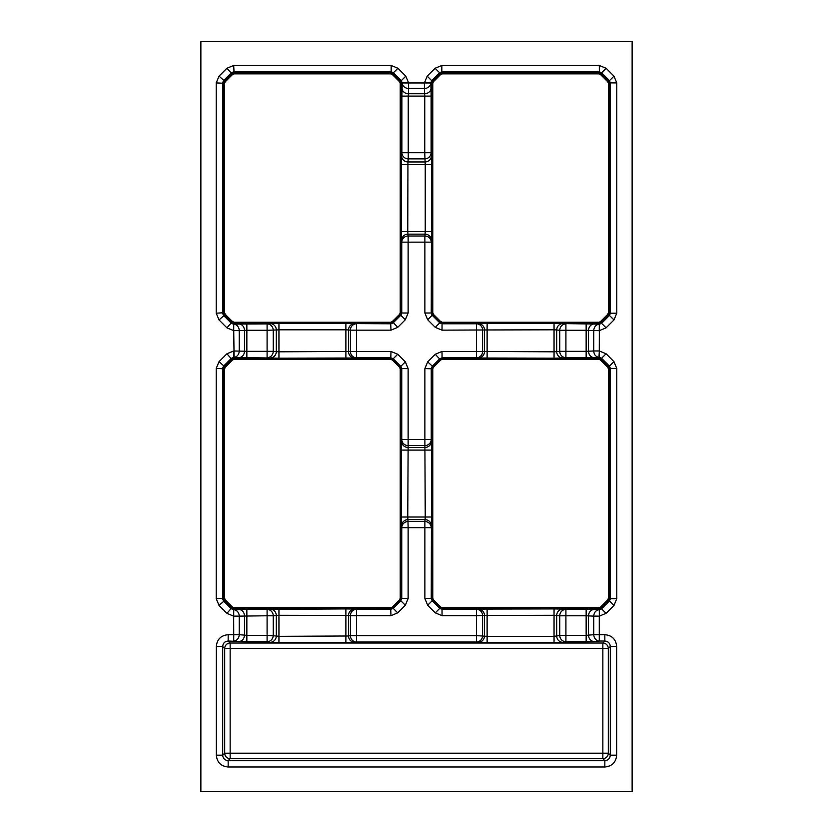 <?xml version="1.0" encoding="UTF-8"?>
<svg xmlns="http://www.w3.org/2000/svg" width="833" height="833" viewBox="0 0 833 833"><rect width="100%" height="100%" fill="white"/><g stroke="black" fill="none" stroke-linecap="round" stroke-linejoin="round"><path stroke-width="1.25" d="M200.868 791.35L200.868 41.65L632.132 41.65L632.132 791.35L200.868 791.35M598.906 323.214L598.906 322.256L598.937 323.162L601.114 322.246L600.468 321.6L598.906 322.256L442.271 322.256L440.699 321.6L433.431 314.333L432.775 312.76L432.775 83.342L433.431 81.769L440.699 74.501L442.261 73.845L598.906 73.845L600.468 74.501L607.746 81.769L608.392 83.342L608.392 312.76L607.746 314.333L600.468 321.6L601.155 322.288M397.924 68.264L393.415 72.773L391.166 71.836L391.166 65.474L397.924 68.264L405.806 76.157L408.597 82.956L424.403 82.956L427.194 76.157L435.076 68.264L441.834 65.474L599.333 65.474L606.091 68.264L613.973 76.157L616.774 82.904L616.774 313.198L613.973 319.945L606.091 327.827L599.333 330.628L599.333 324.266L601.582 323.329L601.134 322.225L608.382 314.978L607.746 314.333L608.423 315.009M613.973 319.945L609.475 315.447L610.402 313.198L609.298 312.833M608.423 81.082L607.746 81.769L608.382 81.124L609.298 83.342L609.298 312.75L608.434 314.926M598.906 72.888L598.906 73.845L598.937 72.94L601.124 73.866L608.434 81.176M609.298 83.29L610.402 82.904L609.475 80.655L608.371 81.113M601.082 73.825L601.582 72.773L599.333 71.836L598.885 72.94L442.281 72.94L441.834 71.836L439.585 72.773L440.105 73.804M440.011 73.814L440.699 74.501L440.053 73.856L442.219 72.94M440.043 73.866L432.754 81.155M433.431 81.769L432.785 81.124L431.869 83.342L431.869 312.833M431.869 83.269L430.765 82.904L431.005 88.215A6.372 5.519 -2.6 0 1 424.643 93.733L424.757 96.097L408.243 96.097L408.243 152.72L424.757 152.72L424.757 96.097L431.119 96.097L431.005 88.215M427.194 76.157L431.702 80.655L430.765 82.904L424.403 82.904M401.194 312.76L401.756 313L401.756 242.153L408.128 242.153L408.128 236.01A6.372 6.154 174.4 0 0 401.756 242.153L401.579 240.31A6.372 6.154 174.4 0 1 407.941 234.156L408.128 236.01L424.872 236.01L424.872 242.153L431.244 242.153A6.372 6.154 -174.4 0 0 424.872 236.01L425.059 234.156L407.941 234.156L407.764 231.522L401.402 231.522L401.579 155.792A6.372 6.154 5.6 0 0 407.941 161.946L407.764 231.522L425.236 231.522L425.059 234.156A6.372 6.154 -174.4 0 1 431.421 240.31L431.244 313L431.869 312.739L432.785 314.968L440.043 322.236L439.782 322.85L442.031 323.787L442.031 330.149L435.274 327.359L427.673 319.747L424.872 313L424.872 242.153L408.128 242.153L408.128 313L405.327 319.747L397.726 327.359L392.957 322.225L400.204 314.978L400.829 315.249L401.756 313L408.128 313M432.733 314.926L433.431 314.333L432.744 315.009M424.872 313L431.244 313L432.171 315.249L427.673 319.747M442.198 323.162L440.105 322.288M390.729 72.888L390.729 73.845L392.301 74.501L399.569 81.769L400.225 83.342L400.225 312.76L399.569 314.333L392.301 321.6L390.739 322.256L234.094 322.256L232.532 321.6L225.254 314.333L224.608 312.76L224.608 83.342L225.254 81.769L232.532 74.501L234.094 73.845L390.729 73.845L391.166 71.836L233.667 71.836L231.418 72.773L223.525 80.655L222.598 82.904L222.598 313.198L223.525 315.447L231.418 323.329L233.667 324.266L234.115 323.162L390.802 323.162M397.726 327.359L390.969 330.149L390.708 323.162L392.947 322.246L392.301 321.6L392.916 322.277M390.969 330.149L356.524 330.149L356.524 323.787A6.372 6.154 95.6 0 0 350.37 330.149L348.517 329.972A6.372 6.154 -84.4 0 1 354.671 323.6L390.969 323.787L393.218 322.85L400.829 315.249L405.327 319.747M400.267 314.926L401.131 312.833M408.597 82.904L402.235 82.904L401.298 80.655L400.267 81.176M400.256 81.082L399.569 81.769L400.215 81.124L401.131 83.342L402.235 82.956A6.372 5.519 2.6 0 0 408.597 88.475L408.243 96.097L401.881 96.097L401.881 152.72A6.372 6.154 5.6 0 0 408.243 158.874L407.941 161.946L425.059 161.946L425.236 164.58L401.402 164.58M401.131 83.29L401.131 312.75L400.225 312.76M392.916 73.825L390.802 72.94M224.629 81.113L219.027 76.157L226.909 68.264L231.928 73.804M231.845 73.814L232.532 74.501L231.886 73.856L234.104 72.94L233.667 65.474L391.166 65.474M234.094 73.845L234.094 72.94L390.719 72.94M231.876 73.866L224.577 81.155M225.254 81.769L224.608 81.124L223.702 83.342L223.702 312.833M223.702 83.269L216.226 82.904L219.027 76.157M216.226 313.198L223.702 312.739L224.608 314.968L231.876 322.236L226.909 327.827L219.027 319.945L216.226 313.198L216.226 82.904M224.566 314.926L225.254 314.333L224.577 315.009M234.031 323.162L231.928 322.288M354.671 358.003L278.951 358.18L278.951 351.807L350.37 351.453A6.372 6.154 84.4 0 0 356.524 357.826L354.671 358.003A6.372 6.154 -95.6 0 1 348.517 351.63L348.517 329.972L345.882 329.795L278.951 329.795L278.951 351.807L276.306 351.63A6.372 6.154 -84.4 0 1 270.163 358.003L246.849 357.701L246.849 351.339L267.091 351.339L267.091 330.274L246.849 330.274L246.849 351.339L244.486 351.214A6.372 5.519 -87.4 0 1 238.967 357.586L233.667 357.347L231.418 358.273L223.525 366.156L222.598 368.415L222.598 598.698L223.525 600.947L231.418 608.84L233.667 609.766L234.115 608.663L390.802 608.663M435.274 354.254L440.043 359.377L432.796 366.624L427.673 361.855L435.274 354.254L442.031 351.453L442.031 357.826L439.782 358.752L432.171 366.353L431.244 368.613L431.244 439.449A6.372 6.154 174.4 0 1 424.872 445.603L408.128 445.603L407.764 517.022L425.236 517.022L425.059 519.657A6.372 6.154 -174.4 0 1 431.421 525.81L431.244 598.5L424.872 598.5L424.872 527.664L408.128 527.664L408.128 598.5L405.327 605.258L397.726 612.859L390.969 615.66L390.708 608.663L392.947 607.746L400.204 600.489L400.829 600.749L401.756 598.5L401.131 598.333M392.895 607.798L392.301 607.111L390.739 607.757L234.094 607.757L232.532 607.111L225.254 599.833L224.608 598.271L224.608 368.842L225.254 367.28L232.532 360.002L234.094 359.356L390.729 359.356L392.301 360.002L399.569 367.28L400.225 368.842L400.225 598.271L399.569 599.833L392.301 607.111L392.989 607.788M390.969 615.66L356.524 615.66L356.524 609.287A6.372 6.154 95.6 0 0 350.37 615.66L348.517 615.472A6.372 6.154 95.6 0 1 354.671 609.11L390.969 609.287L393.218 608.361L392.957 607.736M401.194 598.271L400.215 600.478L399.569 599.833L400.256 600.52M397.726 354.254L393.218 358.752L390.969 357.826L356.524 357.826L356.524 351.453L350.37 351.453L350.37 330.149L356.524 330.149L356.524 351.453L390.969 351.453L397.726 354.254L405.327 361.855L408.128 368.613L401.756 368.613L400.829 366.353L400.267 366.676M400.256 366.593L399.569 367.28L400.215 366.635L401.131 368.852L401.756 368.613L401.756 439.449A6.372 6.154 -174.4 0 0 408.128 445.603L408.128 439.449L424.872 439.449L424.872 368.613L427.673 361.855M401.131 368.8L401.131 598.261L400.225 598.271M390.969 351.453L390.802 358.45M390.729 358.388L390.729 359.356L390.729 358.44L392.947 359.367L393.218 358.752L400.829 366.353L405.327 361.855M392.916 359.325L400.204 366.624M231.845 359.325L232.532 360.002L231.928 359.315M231.886 359.356L234.104 358.44L233.719 330.628L226.909 327.827M234.094 359.356L234.094 358.44L390.719 358.44M224.629 366.614L219.027 361.657L226.909 353.775L231.866 359.377L224.577 366.666M225.254 367.28L224.608 366.635L223.702 368.842L223.702 598.333M223.702 368.78L216.226 368.415L219.027 361.657M224.629 600.499L219.027 605.456L216.226 598.698L223.702 598.24L224.608 600.478L231.928 607.798M224.566 600.426L225.254 599.833L224.577 600.52M270.163 609.11A6.372 6.154 84.4 0 1 276.306 615.472L273.245 615.774A6.372 6.154 -95.6 0 0 267.091 609.412L345.882 608.933L345.882 642.712L278.951 642.712L278.951 636.35L348.517 635.995L348.517 615.472L278.951 615.295L278.951 636.35L276.306 635.995A6.372 6.143 101.1 0 1 270.163 642.358L267.091 641.754L246.849 641.754L246.849 635.392L244.486 635.152L244.486 615.899A6.372 5.519 -92.6 0 0 238.967 609.527L246.849 609.412L246.849 635.392L267.091 635.392L267.091 615.774L239.238 616.139A6.372 5.519 -92.6 0 0 233.719 609.766L233.667 616.139L226.909 613.338L231.866 607.736L234.063 608.663L234.094 607.757L234.094 608.725M598.906 608.725L598.906 607.757L598.937 608.663L601.114 607.746L608.382 600.489L607.746 599.833L600.468 607.111L598.906 607.757L442.271 607.757L440.699 607.111L433.431 599.833L432.775 598.271L432.775 368.842L433.431 367.28L440.699 360.002L442.261 359.356L598.906 359.356L600.468 360.002L607.746 367.28L608.392 368.842L608.392 598.271L607.746 599.833L608.423 600.52M601.072 607.798L600.468 607.111L601.155 607.788M599.333 330.628L599.281 350.974L606.091 353.775L613.973 361.657L616.774 368.415L616.774 598.698L613.973 605.456L606.091 613.338L599.333 616.139L599.333 609.766L601.582 608.84L601.134 607.736M613.973 605.456L609.475 600.947L610.402 598.698L609.298 598.333M609.36 598.271L608.434 600.426M608.423 366.593L607.746 367.28L608.434 366.676M598.906 358.388L598.906 359.356L598.937 358.44L601.124 359.367L608.382 366.624L609.298 368.852L610.402 368.415L609.475 366.156L608.371 366.614M609.298 368.8L609.298 598.261L608.392 598.271M601.082 359.325L601.582 358.273L599.333 357.347L594.033 357.586A6.372 5.519 87.4 0 1 588.514 351.214L586.151 351.339L586.151 330.274L565.909 330.274L565.909 351.339L586.151 351.339L586.151 357.701L594.033 357.586M442.219 358.44L440.053 359.356L440.699 360.002L440.105 359.315M433.431 367.28L432.754 366.666M432.785 366.624L431.869 368.842L431.869 598.333M431.869 368.78L424.872 368.613M432.733 600.426L432.171 600.749L439.782 608.361L435.274 612.859L427.673 605.258L432.171 600.749L431.244 598.5L431.869 598.24L432.785 600.478L440.105 607.798M442.198 608.663L442.031 609.287L476.476 609.287A6.372 6.154 84.4 0 1 482.63 615.66L482.63 635.631A6.372 6.143 101.1 0 1 476.476 641.993L356.524 641.993L356.524 635.631L350.37 635.631A6.372 6.143 78.9 0 0 356.524 641.993L354.671 642.358A6.372 6.143 78.9 0 1 348.517 635.995L350.37 635.631L350.37 615.66L356.524 615.66L356.524 635.631L476.476 635.631L476.476 615.66L442.031 615.66L442.031 609.287L439.782 608.361L440.043 607.736L442.261 608.663L598.896 608.663L599.281 609.766A6.372 5.519 92.6 0 0 593.762 616.139L588.514 615.899A6.372 5.519 -87.4 0 1 594.033 609.527L586.151 609.412L586.151 615.774L565.909 615.774L565.909 635.392L586.151 635.392L586.151 615.774L588.514 615.899L588.514 635.152L586.151 635.392L586.151 641.754L594.033 641.514A6.372 5.508 84.8 0 1 588.514 635.152L593.762 634.684L593.762 616.139L599.281 616.139L599.281 634.684L604.841 634.684C612.016 635.381 615.962 639.317 616.659 646.491L616.659 755.198C615.962 762.372 612.016 766.308 604.841 767.006L228.159 767.006C220.984 766.308 217.038 762.372 216.341 755.198L216.341 646.491C217.038 639.317 220.984 635.381 228.159 634.684L233.719 634.684L233.667 616.139M238.967 609.527L233.719 609.766L233.719 616.139L239.238 616.139L239.238 634.684L233.719 634.684L233.719 641.035A6.372 5.508 -84.8 0 0 239.238 634.684L244.486 635.152A6.372 5.508 -84.8 0 1 238.967 641.514L228.159 641.035C224.837 641.358 223.015 643.17 222.703 646.491L222.703 755.198C223.015 758.519 224.837 760.331 228.159 760.644L604.841 760.644L602.853 758.655A5.456 5.446 135 0 0 608.309 753.209L610.297 755.198L616.659 755.198M604.841 767.006L604.841 760.644C608.163 760.331 609.985 758.519 610.297 755.198L610.297 646.491C609.985 643.17 608.163 641.358 604.841 641.035L604.841 634.684M216.341 755.198L222.703 755.198L224.691 753.209A5.456 5.446 -135 0 0 230.147 758.655L228.159 760.644L228.159 767.006M616.659 646.491L610.297 646.491L608.309 648.48A5.456 5.446 45 0 0 602.853 643.024L604.841 641.035L599.281 641.035A6.372 5.508 -95.2 0 1 593.762 634.684L599.281 634.684L599.281 641.035L594.033 641.514M228.159 634.684L228.159 641.035L230.147 643.024A5.456 5.446 -45 0 0 224.691 648.48L222.703 646.491L216.341 646.491M431.119 96.097L431.119 152.72L424.757 152.72L425.059 161.946A6.372 6.154 -5.6 0 0 431.421 155.792L431.119 152.72A6.372 6.154 -5.6 0 1 424.757 158.874L408.243 158.874L408.243 152.72L401.881 152.72L401.579 155.792M405.806 76.157L401.298 80.655L393.415 72.773L392.957 73.877L400.204 81.124M401.995 88.215A6.372 5.519 2.6 0 0 408.357 93.733L424.643 93.733L424.403 88.475A6.372 5.519 -2.6 0 0 430.765 82.956L424.403 82.956L424.403 88.475L408.597 88.475L408.597 82.956L402.235 82.956L401.881 96.097M270.163 323.6L278.951 323.423L278.951 329.795L276.306 329.972A6.372 6.154 -95.6 0 0 270.163 323.6L267.091 323.902A6.372 6.154 -95.6 0 1 273.245 330.274L273.245 351.339L276.306 351.63L276.306 329.972L267.091 330.274L267.091 323.902L238.967 324.027A6.372 5.519 -92.6 0 1 244.486 330.389L239.238 330.628A6.372 5.519 -92.6 0 0 233.719 324.266L238.967 324.027M224.629 314.989L219.027 319.945M432.796 314.989L432.171 315.249L439.782 322.85L435.274 327.359M267.091 357.701A6.372 6.154 -84.4 0 0 273.245 351.339L267.091 351.339L267.091 357.701M246.849 323.902L246.849 330.274L244.486 330.389L244.486 351.214L233.719 350.974L233.719 357.347A6.372 5.519 -87.4 0 0 239.238 350.974L239.238 330.628L233.719 330.628L233.719 324.266L233.667 330.628M435.076 68.264L439.585 72.773L431.702 80.655L432.796 81.113M586.151 357.701L565.909 357.701L565.909 351.339L559.755 351.339A6.372 6.154 84.4 0 0 565.909 357.701L562.837 358.003A6.372 6.154 84.4 0 1 556.694 351.63L554.049 351.807L554.049 329.795L556.694 329.972L556.694 351.63L559.755 351.339L559.755 330.274L565.909 330.274L565.909 323.902A6.372 6.154 95.6 0 0 559.755 330.274L556.694 329.972A6.372 6.154 95.6 0 1 562.837 323.6L586.151 323.902L586.151 330.274L588.514 330.389L588.514 351.214L593.762 350.974L593.762 330.628L599.281 330.628L599.281 324.266A6.372 5.519 92.6 0 0 593.762 330.628L588.514 330.389A6.372 5.519 92.6 0 1 594.033 324.027L599.333 324.266L598.885 323.162L442.281 323.162L442.031 323.787L476.476 323.787A6.372 6.154 84.4 0 1 482.63 330.149L482.63 351.453A6.372 6.154 95.6 0 1 476.476 357.826L442.031 357.826L442.292 358.44L598.896 358.44L599.333 350.974M441.834 65.474L441.834 71.836L599.333 71.836L599.333 65.474M442.031 351.453L476.476 351.453L476.476 323.787L478.329 323.6A6.372 6.154 84.4 0 1 484.483 329.972L442.031 330.149M431.421 441.303L431.598 517.022L425.236 517.022L424.872 439.449L431.244 439.449L431.421 441.303A6.372 6.154 174.4 0 1 425.059 447.446L407.941 447.446A6.372 6.154 -174.4 0 1 401.579 441.303L401.756 439.449L408.128 439.449L408.128 368.613M478.329 323.6L554.049 323.423L554.049 329.795L484.483 329.972L484.483 351.63A6.372 6.154 95.6 0 1 478.329 358.003L476.476 357.826L476.476 351.453L554.049 351.807L554.049 358.18L562.837 358.003M606.091 68.264L601.582 72.773L609.475 80.655L613.973 76.157M616.774 82.904L610.402 82.904L610.402 313.198L616.774 313.198M401.579 525.81L401.402 517.022L407.764 517.022L407.941 519.657A6.372 6.154 174.4 0 0 401.579 525.81L401.756 527.664A6.372 6.154 174.4 0 1 408.128 521.51L424.872 521.51L425.059 519.657L407.941 519.657L408.128 527.664L401.756 527.664L401.756 598.5L408.128 598.5M606.091 327.827L601.582 323.329L609.475 315.447L608.371 314.989M431.244 527.664A6.372 6.154 -174.4 0 0 424.872 521.51L424.872 527.664L431.244 527.664M278.951 608.933L278.951 615.295L276.306 615.472L276.306 635.995L267.091 635.392L267.091 641.754A6.372 6.143 -78.9 0 0 273.245 635.392L273.245 615.774L267.091 615.774L267.091 609.412L246.849 609.412M405.327 605.258L400.829 600.749L393.218 608.361L397.726 612.859M593.762 350.974A6.372 5.519 87.4 0 0 599.281 357.347L599.281 350.974L593.762 350.974M606.091 353.775L601.582 358.273L609.475 366.156L613.973 361.657M478.329 609.11A6.372 6.154 84.4 0 1 484.483 615.472L476.476 615.66L476.476 609.287L478.329 609.11L554.049 608.933L554.049 615.295L484.483 615.472L484.483 635.995A6.372 6.143 101.1 0 1 478.329 642.358L562.837 642.358A6.372 6.143 78.9 0 1 556.694 635.995L554.049 636.35L554.049 615.295L556.694 615.472L556.694 635.995L559.755 635.392A6.372 6.143 78.9 0 0 565.909 641.754L562.837 642.358M616.774 368.415L610.402 368.415L610.402 598.698L616.774 598.698M487.118 608.933L487.118 636.35L476.476 635.631L476.476 641.993L478.329 642.358M554.049 608.933L562.837 609.11A6.372 6.154 95.6 0 0 556.694 615.472L559.755 615.774A6.372 6.154 95.6 0 1 565.909 609.412L586.151 609.412M606.091 613.338L601.582 608.84L609.475 600.947L608.371 600.499M586.151 641.754L565.909 641.754L565.909 635.392L559.755 635.392L559.755 615.774L565.909 615.774L565.909 609.412L562.837 609.11M226.909 613.338L219.027 605.456M216.226 598.698L216.226 368.415M226.909 353.775L233.667 350.974M226.909 68.264L233.667 65.474M599.333 616.139L599.281 609.766L594.033 609.527M427.673 605.258L424.872 598.5M442.031 615.66L435.274 612.859M431.421 240.31L431.421 155.792M401.402 231.522L401.579 240.31M401.402 517.022L401.579 441.303M431.421 525.81L431.598 517.022M562.837 323.6L554.049 323.423M594.033 324.027L586.151 323.902M608.392 83.342L609.298 83.342M609.298 312.76L608.392 312.76M600.468 74.501L601.114 73.856M442.261 73.845L442.261 72.94M278.951 323.423L354.671 323.6M400.225 83.342L401.131 83.342M392.301 74.501L392.947 73.856M354.671 609.11L345.882 608.933M270.163 358.003L278.951 358.18M238.967 357.586L246.849 357.701M400.225 368.842L401.131 368.842M392.301 360.002L392.947 359.356M554.049 358.18L478.329 358.003M608.392 368.842L609.298 368.842M600.468 360.002L601.114 359.356M442.261 359.356L442.261 358.44M602.853 753.209L602.853 648.48L230.147 648.48L230.147 753.209L602.853 753.209L602.853 758.655L230.147 758.655L230.147 753.209L224.691 753.209L224.691 648.48L230.147 648.48L230.147 643.024L602.853 643.024L602.853 648.48L608.309 648.48L608.309 753.209L602.853 753.209M345.882 642.712L354.671 642.358M270.163 642.358L278.951 642.712M238.967 641.514L246.849 641.754M487.118 642.712L487.118 636.35L554.049 636.35L554.049 642.712M487.118 323.423L487.118 358.18M345.882 358.18L345.882 323.423M431.598 450.091L401.402 450.091M431.598 231.522L425.236 231.522L425.236 164.58L431.598 164.58"/></g></svg>
